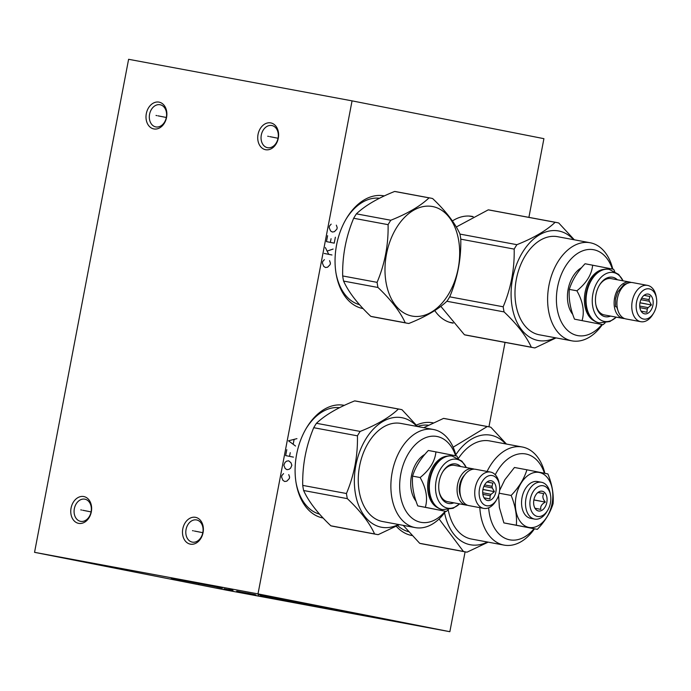 <?xml version="1.0" encoding="UTF-8"?>
<svg xmlns="http://www.w3.org/2000/svg" width="691" height="691" viewBox="0 0 691 691"><rect width="100%" height="100%" fill="white"/><g stroke="black" fill="none" stroke-linecap="round" stroke-linejoin="round"><path stroke-width="1.04" d="M528.9 217.363L543.912 138.666L352.056 100.86L128.604 59.296L34.55 552.334L226.406 590.14L449.858 631.704L465.095 551.841M488.943 426.805L505.043 342.399M34.55 552.334L258.002 593.897L449.858 631.704M216.905 587.03L171.204 578.203L216.905 587.03M283.31 599.296L258.011 594.407L283.31 599.296M352.056 100.86L258.002 593.897M71.069 508.075A13.656 10.305 101.1 0 1 83.758 496.544A13.656 10.305 101.1 0 1 91.324 511.841A13.656 10.305 101.1 0 1 78.636 523.363A13.656 10.305 101.1 0 1 71.069 508.075M182.795 528.857A13.656 10.305 101.1 0 1 195.484 517.326A13.656 10.305 101.1 0 1 203.059 532.623A13.656 10.305 101.1 0 1 190.371 544.154A13.656 10.305 101.1 0 1 182.795 528.857M258.037 134.425A13.656 10.305 101.1 0 1 270.725 122.903A13.656 10.305 101.1 0 1 278.3 138.191A13.656 10.305 101.1 0 1 265.612 149.722A13.656 10.305 101.1 0 1 258.037 134.425M146.311 113.644A13.656 10.305 101.1 0 1 158.999 102.121A13.656 10.305 101.1 0 1 166.566 117.41A13.656 10.305 101.1 0 1 153.877 128.941A13.656 10.305 101.1 0 1 146.311 113.644M411.991 535.534A57.318 37.608 -79.5 0 1 396.297 526.309M416.423 425.095A57.318 37.608 -79.5 0 1 433.205 422.875M323.138 518.025A57.318 37.608 -79.5 0 1 296.197 483.527A57.318 37.608 -79.5 0 1 296.62 454.384A57.318 37.608 -79.5 0 1 306.562 427.815A57.318 37.608 -79.5 0 1 344.351 405.367M363.086 308.583A57.318 37.608 -79.5 0 1 336.154 274.085A57.318 37.608 -79.5 0 1 336.577 244.942A57.318 37.608 -79.5 0 1 346.511 218.373A57.318 37.608 -79.5 0 1 384.308 195.924M453.21 323.146A54.209 35.561 -79.5 0 1 452.406 323.017A54.209 35.561 -79.5 0 1 434.751 310.57M452.398 220.947A54.209 35.561 -79.5 0 1 472.238 216.421A54.209 35.561 -79.5 0 1 473.171 216.62M408.433 531.638A54.209 35.561 -79.5 0 1 397.636 525.583M428.403 425.198A54.209 35.561 100.5 0 0 417.485 426.407M339.549 407.69A54.209 35.561 100.5 0 0 306.139 428.532M319.579 514.13A54.209 35.561 -79.5 0 1 296.059 482.707M359.536 304.688A54.209 35.561 -79.5 0 1 336.016 273.265M379.506 198.248A54.209 35.561 100.5 0 0 346.087 219.09M453.028 322.939A54.209 35.561 -79.5 0 1 451.258 322.766M470.355 216.283A54.01 35.431 -79.5 0 0 470.113 216.231L468.99 216.05A54.01 35.431 -79.5 0 1 470.113 216.231L472.903 216.749A54.209 35.561 100.5 0 0 471.081 216.24M84.829 499.161A11.289 8.525 101.1 0 1 84.898 499.178A11.289 8.525 101.1 0 1 91.1 511.815A11.289 8.525 101.1 0 1 80.597 521.351A11.289 8.525 101.1 0 1 80.536 521.334A11.289 8.525 101.1 0 1 74.334 508.697A11.289 8.525 101.1 0 1 84.829 499.161M196.564 519.943A11.289 8.525 101.1 0 1 196.624 519.96A11.289 8.525 101.1 0 1 202.826 532.597A11.289 8.525 101.1 0 1 192.331 542.133A11.289 8.525 101.1 0 1 192.262 542.115A11.289 8.525 101.1 0 1 186.06 529.479A11.289 8.525 101.1 0 1 196.564 519.943M271.805 125.52A11.289 8.525 101.1 0 1 271.865 125.529A11.289 8.525 101.1 0 1 278.067 138.165A11.289 8.525 101.1 0 1 267.572 147.701A11.289 8.525 101.1 0 1 267.503 147.693A11.289 8.525 101.1 0 1 261.302 135.056A11.289 8.525 101.1 0 1 271.805 125.52M160.07 104.73A11.289 8.525 101.1 0 1 160.139 104.747A11.289 8.525 101.1 0 1 166.341 117.384A11.289 8.525 101.1 0 1 155.838 126.919A11.289 8.525 101.1 0 1 155.777 126.911A11.289 8.525 101.1 0 1 149.576 114.265A11.289 8.525 101.1 0 1 160.07 104.73M534.877 508.222L540.854 509.397C540.172 506.563 541.666 504.128 545.337 502.098L533.867 499.964M533.893 499.835A10.037 6.582 100.5 0 0 535.516 509.042A10.037 6.582 100.5 0 0 546.814 502.383A10.037 6.582 100.5 0 0 545.19 493.175A10.037 6.582 100.5 0 0 538.695 491.966A10.037 6.582 100.5 0 0 533.893 499.835M545.337 502.098C542.668 498.867 542.176 496.043 543.86 493.624L537.892 492.45M543.86 493.624L537.9 492.519M530.308 499.127A15.608 10.244 100.5 0 0 534.989 515.443A15.608 10.244 100.5 0 0 547.695 510.321A15.608 10.244 100.5 0 0 550.399 503.083A15.608 10.244 100.5 0 0 550.52 495.145A15.608 10.244 100.5 0 0 540.578 485.782A15.608 10.244 100.5 0 0 530.308 499.127M550.52 495.145L550.235 493.529A18.726 12.283 100.5 0 0 541.468 482.275A18.726 12.283 100.5 0 0 525.998 498.306A18.726 12.283 100.5 0 0 534.618 519.088A18.726 12.283 100.5 0 0 546.849 511.729L547.695 510.321M541.468 482.275L537.52 481.541A18.726 12.283 100.5 0 0 522.042 497.572A18.726 12.283 100.5 0 0 530.671 518.345L534.618 519.088M516.099 496.397A27.96 18.346 -79.5 0 1 539.334 472.48A27.96 18.346 -79.5 0 1 552.092 503.489A27.96 18.346 -79.5 0 1 528.857 527.406A27.96 18.346 -79.5 0 1 516.099 496.397M526.922 469.794L547.894 473.931C552.109 484.322 553.837 494.246 553.085 503.704C550.312 512.713 545.061 521.264 537.322 529.349L516.35 525.22C517.101 515.754 515.365 505.829 511.15 495.447C518.889 487.354 524.149 478.811 526.922 469.794L514.458 467.479L504.819 479.77L499.61 490.48M488.658 507.799A43.671 28.651 100.5 0 0 509.604 539.801A43.671 28.651 100.5 0 0 534.039 528.745M544.465 473.24A43.671 28.651 100.5 0 0 525.972 454.013A43.671 28.651 100.5 0 0 495.257 474.752M499.394 507.522L503.886 522.906L537.322 529.349M479.83 507.66A49.89 32.736 100.5 0 0 503.817 545.061A49.89 32.736 100.5 0 0 504.041 545.104A49.89 32.736 100.5 0 0 534.48 528.822M544.888 473.326A49.89 32.736 100.5 0 0 522.517 447.042A49.89 32.736 100.5 0 0 522.292 446.999A49.89 32.736 100.5 0 0 487.086 471.426M471.642 539.075A49.89 32.736 100.5 0 1 471.417 539.032A49.89 32.736 100.5 0 1 471.193 538.989A49.89 32.736 -79.5 0 1 448.2 509.811M458.427 458.392A49.89 32.736 -79.5 0 1 489.669 440.927A49.89 32.736 -79.5 0 1 489.893 440.97M487.414 542.003A55.712 36.554 100.5 0 1 470.105 544.707A55.712 36.554 -79.5 0 1 444.555 512.8M455.784 454.808A55.712 36.554 -79.5 0 1 490.981 435.252A55.712 36.554 100.5 0 1 505.657 443.907M439.079 518.984L463.428 551.453A63.641 41.754 -79.5 0 0 465.216 551.867A63.641 41.754 100.5 0 0 465.509 551.919A63.641 41.754 100.5 0 0 467.038 552.161L488.174 542.15M488.787 426.779L445.064 418.642A63.641 41.754 -79.5 0 0 443.536 418.4L487.259 426.537A63.641 41.754 -79.5 0 1 488.787 426.779A63.641 41.754 -79.5 0 1 489.073 426.831A63.641 41.754 100.5 0 1 490.86 427.245L506.443 444.054M487.259 426.537L453.141 447.215M403.224 525.367L419.705 543.316L463.428 551.453M465.509 551.919L421.786 543.791A63.641 41.754 100.5 0 1 421.501 543.731A63.641 41.754 -79.5 0 1 419.705 543.316M443.536 418.4L423.704 427.677M499.178 493.219L511.15 495.447M498.582 495.421L499.394 507.514M503.886 522.906L516.35 525.22M452.303 456.077A27.208 17.845 100.5 0 0 452.087 456.034L461.925 461.165L466.304 467.565A24.859 16.308 100.5 0 0 449.867 460.154A24.859 16.308 100.5 0 0 436.168 480.573A24.859 16.308 100.5 0 0 441.454 504.793A24.859 16.308 100.5 0 0 459.532 503.877M460.629 466.511A20.074 13.172 100.5 0 0 442.732 471.875A20.074 13.172 100.5 0 0 439.251 481.178A20.074 13.172 100.5 0 0 439.105 491.387A20.074 13.172 100.5 0 0 453.875 502.823M452.087 456.034A27.208 17.845 100.5 0 0 434.311 466.727A27.208 17.845 100.5 0 0 429.595 479.329A27.208 17.845 100.5 0 0 429.396 493.167A27.208 17.845 100.5 0 0 442.136 509.526A27.208 17.845 100.5 0 0 442.361 509.569M434.242 466.848A26.655 17.482 -79.5 0 0 434.164 466.969A26.655 17.482 -79.5 0 0 429.543 479.321A26.655 17.482 100.5 0 0 429.344 492.882A26.655 17.482 100.5 0 0 429.37 493.02M437.645 507.695A26.655 17.482 100.5 0 1 428.351 479.105A26.655 17.482 -79.5 0 1 447.241 456.129M457.986 458.133L456.881 456.025L435.917 451.888C435.01 461.251 429.75 469.794 420.145 477.533C426.226 488.269 427.962 498.194 425.345 507.306L446.308 511.444L448.312 509.708M435.917 451.888L428.342 450.48C420.603 458.565 415.351 467.116 412.579 476.125L420.145 477.533M412.579 476.125C411.827 485.592 413.555 495.516 417.77 505.898L446.308 511.444M417.77 505.898L425.345 507.306M424.887 454.367A27.208 17.845 100.5 0 0 411.421 475.952A27.208 17.845 100.5 0 0 416.042 501.165M455.628 455.758A43.671 28.651 100.5 0 0 437.118 436.505A43.671 28.651 100.5 0 0 400.823 473.862A43.671 28.651 100.5 0 0 420.75 522.292A43.671 28.651 100.5 0 0 445.194 511.236M456.043 455.844A49.89 32.736 100.5 0 0 433.663 429.534A49.89 32.736 100.5 0 0 433.438 429.491A49.89 32.736 100.5 0 0 392.168 472.385A49.89 32.736 100.5 0 0 414.963 527.553A49.89 32.736 100.5 0 0 415.187 527.596A49.89 32.736 100.5 0 0 445.626 511.314M382.788 521.567A49.89 32.736 100.5 0 1 382.564 521.524A49.89 32.736 100.5 0 1 382.339 521.48A49.89 32.736 -79.5 0 1 359.545 466.313A49.89 32.736 -79.5 0 1 400.815 423.419A49.89 32.736 -79.5 0 1 401.039 423.462M398.56 524.495A55.712 36.554 100.5 0 1 381.251 527.198A55.712 36.554 -79.5 0 1 355.83 465.406A55.712 36.554 -79.5 0 1 402.127 417.744A55.712 36.554 100.5 0 1 416.811 426.399M357.446 435.831L313.731 427.703C305.975 446.17 302.304 465.397 302.727 485.393A63.641 41.754 -79.5 0 0 303.617 490.515L347.34 498.643A63.641 41.754 -79.5 0 1 346.441 493.521C354.198 475.054 357.869 455.827 357.446 435.831A63.641 41.754 -79.5 0 1 360.166 431.426C376.992 424.715 389.741 417.252 398.405 409.029A63.641 41.754 -79.5 0 1 399.934 409.271A63.641 41.754 -79.5 0 1 400.219 409.322A63.641 41.754 100.5 0 1 402.015 409.737L417.597 426.546M347.34 498.643C360.503 511.167 369.581 522.94 374.574 533.944A63.641 41.754 -79.5 0 0 376.37 534.359A63.641 41.754 100.5 0 0 376.655 534.411A63.641 41.754 100.5 0 0 378.184 534.653L399.32 524.642M302.727 485.393L346.441 493.521M303.617 490.515C308.609 501.519 317.687 513.283 330.859 525.808L374.574 533.944M376.655 534.411L332.932 526.283A63.641 41.754 100.5 0 1 332.647 526.222A63.641 41.754 -79.5 0 1 330.859 525.808M398.405 409.029L354.682 400.892A63.641 41.754 -79.5 0 1 356.21 401.134L399.934 409.271M354.682 400.892C337.856 407.604 325.107 415.066 316.443 423.289L360.166 431.426M313.731 427.703A63.641 41.754 -79.5 0 1 316.443 423.289M467.513 505.233A18.467 12.118 -79.5 0 1 466.08 505.095L447.604 501.657A18.467 12.118 -79.5 0 1 439.027 490.955M466.08 505.095A18.467 12.118 -79.5 0 1 457.563 484.598A18.467 12.118 -79.5 0 1 472.834 468.774A18.467 12.118 -79.5 0 1 474.225 469.172M442.508 472.247A18.467 12.118 -79.5 0 1 454.358 465.345L472.834 468.774M464.68 474.933A15.159 9.942 100.5 0 0 459.696 485.013A15.159 9.942 -79.5 0 0 460.681 496.423M496.639 499.714L495.793 501.122A18.467 12.118 -79.5 0 1 483.726 508.377L468.904 505.622A18.467 12.118 -79.5 0 1 460.396 485.125A18.467 12.118 -79.5 0 1 475.658 469.301L490.48 472.065A18.467 12.118 -79.5 0 1 499.135 483.173L499.412 484.788A15.357 10.08 -79.5 0 1 499.299 492.597A15.357 10.08 -79.5 0 1 496.639 499.714A15.357 10.08 -79.5 0 1 484.141 504.758A15.357 10.08 -79.5 0 1 479.528 488.701A15.357 10.08 -79.5 0 1 489.634 475.572A15.357 10.08 -79.5 0 1 499.412 484.788M483.726 508.377A18.467 12.118 -79.5 0 1 475.218 487.881A18.467 12.118 -79.5 0 1 490.48 472.065M482.957 489.375A10.037 6.582 100.5 0 0 484.581 498.582A10.037 6.582 100.5 0 0 495.879 491.923A10.037 6.582 100.5 0 0 494.255 482.724A10.037 6.582 100.5 0 0 487.751 481.506A10.037 6.582 100.5 0 0 482.957 489.375M483.942 497.77L484.814 497.961A8.085 5.303 100.5 0 0 485.419 498.125A8.085 5.303 100.5 0 0 485.972 498.185L489.91 498.945L490.187 495.715A8.085 5.303 100.5 0 0 491.059 494.298L494.402 491.647L492.277 487.941A8.085 5.303 -79.5 0 0 491.983 486.3L492.925 483.164L488.986 482.404A8.085 5.303 -79.5 0 0 488.382 482.24A8.085 5.303 -79.5 0 0 487.829 482.18L486.956 481.99M482.698 492.743L491.059 494.298M482.862 494.35L490.187 495.715M484.883 497.986L485.972 498.185M487.008 482.024L487.829 482.18M492.925 483.164L488.986 482.404M484.581 484.918L491.983 486.3M483.855 486.378L492.277 487.941M494.402 491.647L482.931 489.513M407.301 323.241L372.89 316.841A63.641 41.754 100.5 0 1 372.604 316.78A63.641 41.754 -79.5 0 1 370.808 316.366C357.644 303.841 348.566 292.077 343.574 281.073A63.641 41.754 -79.5 0 1 342.676 275.951C342.261 255.955 345.932 236.728 353.68 218.261A63.641 41.754 -79.5 0 1 356.392 213.847L390.804 220.248A63.641 41.754 100.5 0 0 388.092 224.661C388.506 244.649 384.844 263.884 377.087 282.351A63.641 41.754 100.5 0 0 377.977 287.473C391.149 299.998 400.227 311.762 405.22 322.766A63.641 41.754 100.5 0 0 407.008 323.181A63.641 41.754 100.5 0 0 407.301 323.241A63.641 41.754 100.5 0 0 408.83 323.483C425.656 316.772 438.405 309.309 447.068 301.086A63.641 41.754 100.5 0 0 449.781 296.672C457.537 278.205 461.199 258.978 460.785 238.982A63.641 41.754 100.5 0 0 459.895 233.86C454.903 222.856 445.816 211.092 432.652 198.567A63.641 41.754 100.5 0 0 430.864 198.153A63.641 41.754 100.5 0 0 430.579 198.092A63.641 41.754 100.5 0 0 429.051 197.859C420.387 206.082 407.638 213.545 390.804 220.248M430.579 198.092L396.168 191.692A63.641 41.754 -79.5 0 0 394.639 191.459C377.804 198.162 365.055 205.624 356.392 213.847M353.68 218.261L388.092 224.661M342.676 275.951L377.087 282.351M394.639 191.459L429.051 197.859M411.896 316.029A55.712 36.554 100.5 0 0 458.193 268.367A55.712 36.554 100.5 0 0 432.773 206.574A55.712 36.554 100.5 0 0 386.468 254.236A55.712 36.554 100.5 0 0 411.896 316.029M370.808 316.366L405.22 322.766M343.574 281.073L377.977 287.473M614.722 271.39L613.617 269.283L585.078 263.746C577.339 271.831 572.088 280.382 569.315 289.391C568.563 298.849 570.291 308.773 574.506 319.164L603.044 324.701L605.057 322.965M574.506 319.164L603.044 324.701M569.315 289.391L576.881 290.799C582.962 301.526 584.698 311.451 582.081 320.572M592.653 265.154C591.746 274.508 586.486 283.06 576.881 290.799M603.977 269.395A26.655 17.482 100.5 0 0 585.087 292.362A26.655 17.482 -79.5 0 0 594.381 320.961M586.106 306.286A26.655 17.482 -79.5 0 1 586.08 306.139A26.655 17.482 -79.5 0 1 586.279 292.587A26.655 17.482 100.5 0 1 590.9 280.235L591.047 279.985A27.208 17.845 100.5 0 0 586.331 292.595A27.208 17.845 100.5 0 0 586.132 306.424A27.208 17.845 100.5 0 0 598.872 322.792A27.208 17.845 100.5 0 0 599.097 322.827M609.039 269.343A27.208 17.845 100.5 0 0 608.823 269.3A27.208 17.845 100.5 0 0 591.047 279.985M592.904 293.83A24.859 16.308 100.5 0 0 598.19 318.059A24.859 16.308 100.5 0 0 616.268 317.143L609.903 321.54L599.313 322.87A27.208 17.845 100.5 0 1 586.78 292.673A27.208 17.845 100.5 0 1 609.263 269.378L618.661 274.431L623.04 280.822A24.859 16.308 100.5 0 0 606.603 273.42A24.859 16.308 100.5 0 0 592.904 293.83M617.365 279.769A20.074 13.172 100.5 0 0 599.468 285.133A20.074 13.172 100.5 0 0 595.988 294.435A20.074 13.172 100.5 0 0 595.841 304.645A20.074 13.172 100.5 0 0 610.611 316.089M599.244 285.513A18.467 12.118 -79.5 0 1 611.094 278.603L629.864 282.092A18.467 12.118 -79.5 0 1 631.254 282.489M624.552 318.551A18.467 12.118 -79.5 0 1 623.109 318.413A18.467 12.118 -79.5 0 1 614.601 297.916A18.467 12.118 -79.5 0 1 629.864 282.092M623.109 318.413L604.34 314.923A18.467 12.118 -79.5 0 1 595.763 304.221M616.787 306.873A15.159 9.942 100.5 0 0 617.719 309.741M617.141 306.847A1.753 0.613 171.5 0 1 615.526 306.467L615.69 298.408L617.65 292.163L623.887 284.519L629.311 282.705M653.677 313.032L652.831 314.44A18.467 12.118 -79.5 0 1 640.764 321.695L625.942 318.94A18.467 12.118 -79.5 0 1 617.426 298.443A18.467 12.118 -79.5 0 1 632.697 282.619L647.519 285.383A18.467 12.118 -79.5 0 1 656.165 296.491L656.45 298.106A15.357 10.08 -79.5 0 1 656.338 305.914A15.357 10.08 -79.5 0 1 653.677 313.032A15.357 10.08 -79.5 0 1 641.17 318.076A15.357 10.08 -79.5 0 1 636.566 302.019A15.357 10.08 -79.5 0 1 646.672 288.89A15.357 10.08 -79.5 0 1 656.45 298.106M640.764 321.695A18.467 12.118 -79.5 0 1 632.248 301.198A18.467 12.118 -79.5 0 1 647.519 285.383M652.909 305.241A10.037 6.582 100.5 0 0 651.285 296.042A10.037 6.582 100.5 0 0 644.789 294.824A10.037 6.582 100.5 0 0 639.987 302.693A10.037 6.582 100.5 0 0 641.611 311.9A10.037 6.582 100.5 0 0 652.909 305.241M639.728 306.061L648.098 307.616L651.432 304.964L649.307 301.259A8.085 5.303 100.5 0 0 649.022 299.618L649.955 296.482L646.016 295.731A8.085 5.303 100.5 0 0 645.411 295.558A8.085 5.303 100.5 0 0 644.858 295.498L643.986 295.307M640.894 299.695L649.307 301.259M651.432 304.964L639.961 302.831M644.038 295.342L644.858 295.498M649.955 296.482L646.016 295.731M641.611 298.236L649.022 299.618M648.098 307.616A8.085 5.303 -79.5 0 1 647.225 309.032L639.892 307.668M641.922 311.304L643.01 311.503A8.085 5.303 -79.5 0 1 642.457 311.442A8.085 5.303 -79.5 0 1 641.853 311.278L640.98 311.088M643.01 311.503L646.949 312.263L647.225 309.032M581.623 267.633A27.208 17.845 100.5 0 0 568.157 289.209A27.208 17.845 100.5 0 0 572.779 314.431M612.364 269.024A43.671 28.651 100.5 0 0 593.854 249.771A43.671 28.651 100.5 0 0 557.559 287.128A43.671 28.651 100.5 0 0 577.486 335.558A43.671 28.651 100.5 0 0 601.93 324.494M612.779 269.11A49.89 32.736 100.5 0 0 590.399 242.8A49.89 32.736 100.5 0 0 590.174 242.757A49.89 32.736 100.5 0 0 548.904 285.651A49.89 32.736 100.5 0 0 571.707 340.81A49.89 32.736 100.5 0 0 571.932 340.853A49.89 32.736 100.5 0 0 602.362 324.58M539.524 334.824A49.89 32.736 -79.5 0 1 539.3 334.79A49.89 32.736 -79.5 0 1 539.075 334.746A49.89 32.736 100.5 0 1 516.281 279.579A49.89 32.736 100.5 0 1 557.551 236.685L590.174 242.757M555.296 337.761A55.712 36.554 -79.5 0 1 537.987 340.464A55.712 36.554 100.5 0 1 512.567 278.672A55.712 36.554 100.5 0 1 558.864 231.01A55.712 36.554 -79.5 0 1 573.547 239.656M574.333 239.803L558.751 223.003A63.641 41.754 -79.5 0 0 556.955 222.588A63.641 41.754 100.5 0 0 556.67 222.528A63.641 41.754 100.5 0 0 555.141 222.295C546.477 230.518 533.728 237.98 516.903 244.683A63.641 41.754 100.5 0 0 514.182 249.097C514.605 269.084 510.934 288.32 503.178 306.787A63.641 41.754 100.5 0 0 504.076 311.909C517.239 324.433 526.317 336.197 531.31 347.202A63.641 41.754 100.5 0 0 533.107 347.616A63.641 41.754 -79.5 0 0 533.392 347.677A63.641 41.754 -79.5 0 0 534.92 347.918L556.056 337.899M490.074 210.142A63.641 41.754 100.5 0 0 489.781 210.09A63.641 41.754 100.5 0 0 488.252 209.848L555.141 222.295M440.806 306.338L464.43 334.764A63.641 41.754 100.5 0 0 466.218 335.178A63.641 41.754 -79.5 0 0 466.503 335.23L533.392 347.677M488.252 209.848L456.276 226.994M459.938 234.085L516.903 244.683M464.43 334.764L531.31 347.202M446.87 301.267L504.076 311.909M449.686 296.836L503.178 306.787M460.785 239.164L514.182 249.097M81.624 510.036L80.778 509.872M82.713 510.252L91.082 511.901M193.35 530.826L192.504 530.653M194.447 531.042L202.809 532.683M268.592 136.395L267.745 136.231M269.689 136.611L278.05 138.26M156.866 115.613L156.019 115.449M157.954 115.829L166.324 117.479M283.569 473.603L281.85 475.563L281.574 477.04L282.947 480.383L284.744 481.506L286.825 481.152L289.322 478.569L289.607 477.092L288.734 474.622M290.997 462.789L288.691 460.802L286.61 461.156L285.038 462.383L283.828 465.216L285.202 468.55L286.998 469.673L289.08 469.319L290.652 468.092L291.861 465.259L290.997 462.789M286.791 449.686L285.659 455.594L293.416 457.122M289.538 456.362L290.246 452.665M296.94 438.638L288.484 440.806L295.532 446.032M293.226 444.045L294.072 439.606M324.39 259.626L322.671 261.587L322.386 263.064L323.759 266.406L325.556 267.529L327.638 267.175L330.143 264.593L330.428 263.116L329.555 260.645M324.226 253.45L331.974 254.979M328.743 254.348L325.349 247.533M327.37 251.006L333.105 249.062M327.612 235.7L326.48 241.617L334.237 243.146L335.36 237.229M330.358 242.386L331.058 238.689M331.162 224.126L329.443 226.087L329.158 227.572L330.531 230.906L332.328 232.029L334.409 231.675L336.914 229.092L337.199 227.615L336.327 225.145M198.844 583.325L198.688 584.12L198.844 583.325M273.316 597.24L273.17 597.974L273.316 597.24M347.089 612.157L317.238 606.603L347.089 612.157M340.032 610.879L337.856 610.403M333.563 609.687L338.029 610.516M323.258 607.683L326.541 608.382M309.205 605.066L316.962 606.594M305.379 604.357L314.75 606.162M300.982 603.519L304.532 604.262M308.367 604.971L300.913 603.528M299.004 603.234L301.216 603.666M291.809 601.878L290.911 601.662M284.096 600.427L290.704 601.688M284.312 600.496L280.486 599.788M280.149 599.745L270.475 597.862M266.648 597.154L272.185 598.242M273.843 598.57L274.405 598.682L273.843 598.57M265.586 597.015L260.049 595.927M258.045 595.556L258.65 595.72M300.982 603.295L311.287 605.29M305.413 604.167L306.182 604.34M295.869 602.345L303.625 603.865L295.869 602.345M291.706 601.654L283.958 600.125M289.667 601.23L292.215 601.706M281.401 599.65L289.158 601.179M284.683 600.349L276.936 598.821M285.832 600.522L281.367 599.693M282.135 599.874L271.183 597.75M268.635 597.274L276.391 598.803M271.917 597.974L264.161 596.445M273.066 598.147L268.592 597.318M264.895 596.661L261.613 595.97M249.477 593.707L254.59 594.657M255.955 594.942L252.543 594.303M246.929 593.232L254.677 594.761M249.511 593.742L250.211 593.932M249.442 593.75L242.455 592.403M294.47 601.947L291.516 601.36M287.966 600.678L295.722 602.207L287.966 600.678M274.768 598.225L279.881 599.175M281.246 599.451L277.834 598.821M269.663 597.274L277.419 598.803M279.967 599.278L274.863 598.328M268.479 597.145L260.723 595.616M266.432 596.722L268.989 597.197M255.074 594.649L247.318 593.12M244.804 592.662L250.349 593.759L244.804 592.662M236.676 591.142L244.433 592.671L236.676 591.142M232.513 590.451L224.756 588.922M230.466 590.036L233.022 590.511M224.048 588.81L227.002 589.397M232.746 590.105L228.868 589.345M221.923 588.119L216.672 587.082L222.433 588.162M540.353 501.105L533.875 499.904M489.418 490.653L482.94 489.444M646.448 303.971L639.978 302.762M452.527 456.12A27.208 17.845 100.5 0 0 430.044 479.416A27.208 17.845 100.5 0 0 442.577 509.613L453.166 508.274L459.55 503.886M450.601 322.472A54.01 35.431 -79.5 0 1 450.359 322.429A54.01 35.431 -79.5 0 1 450.117 322.377A54.01 35.431 -79.5 0 1 449.245 322.187L453.011 322.922M489.669 440.927L522.292 446.999M471.417 539.032L504.041 545.104M426.934 425.077L428.187 425.31M407.18 531.267L408.286 531.474M442.136 509.526L442.577 509.613M400.815 423.419L433.438 429.491M382.564 521.524L415.187 527.596M338.08 407.569L339.333 407.802M318.326 513.759L319.441 513.966M358.284 304.316L359.389 304.524M378.037 198.127L379.29 198.36M608.823 269.3L609.263 269.378M598.872 322.792L599.313 322.87M539.3 334.79L571.932 340.853M489.781 210.09L556.67 222.528"/></g></svg>
